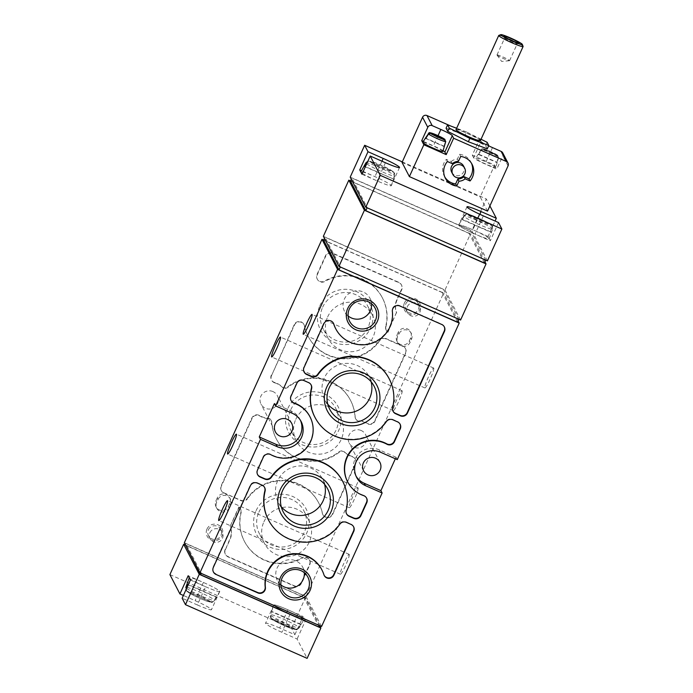 <?xml version="1.0" encoding="UTF-8"?>
<svg xmlns="http://www.w3.org/2000/svg" width="693" height="693" viewBox="0 0 693 693"><rect width="100%" height="100%" fill="white"/><g stroke="black" fill="none" stroke-linecap="round" stroke-linejoin="round"><path stroke-width="0.52" stroke-dasharray="3.46 2.6" d="M479.729 138.817L481.063 141.389L473.631 157.779A11.712 1.057 24.4 0 0 485.057 163.972L496.76 169.144L494.646 165.064L472.297 155.197L479.729 138.817L450.918 126.1M488.652 145.825A11.712 1.057 -155.6 0 1 481.063 141.389M487.283 148.856L485.611 145.634L465.012 135.3L446.075 128.188M478.369 154.071A10.334 0.927 24.4 0 0 478.343 154.097A10.334 0.927 24.4 0 0 478.594 154.504L481.436 150.043A9.598 0.866 24.4 0 0 490.549 154.851A9.598 0.866 24.4 0 0 498.613 157.623L497.132 162.682A10.334 0.927 24.4 0 0 497.167 162.638A10.334 0.927 24.4 0 0 496.907 162.249L498.388 157.19A9.598 0.866 24.4 0 0 489.275 152.382A9.598 0.866 24.4 0 0 481.211 149.61L478.369 154.071L496.907 162.249M495.469 167.065A11.036 0.996 24.4 0 0 484.771 161.434A11.036 0.996 24.4 0 0 475.641 158.359A11.036 0.996 24.4 0 0 475.649 158.498A11.036 0.996 24.4 0 0 485.914 164.12A11.036 0.996 24.4 0 0 495.746 167.481A11.036 0.996 24.4 0 0 495.469 167.065M498.613 157.623L497.669 155.639L483.558 149.411L481.436 150.043M497.851 155.466L483.333 148.978L481.211 149.61L481.826 149.056C481.67 148.293 483.844 148.804 488.331 150.58L497.86 155.457M483.333 148.978A7.944 0.719 24.4 0 1 489.977 151.291A7.944 0.719 24.4 0 1 497.444 155.206L498.388 157.19M444.282 146.526A10.334 0.927 24.4 0 0 444.031 146.214L445.512 141.147A9.598 0.866 24.4 0 0 436.391 136.339A9.598 0.866 24.4 0 0 428.335 133.567M442.862 151.438A11.036 0.996 24.4 0 0 433.22 145.98A11.036 0.996 24.4 0 0 422.756 142.316M444.568 139.163L445.512 141.147M502.746 152.91A3.344 3.309 -27.4 0 1 502.823 155.795L496.76 169.144M487.543 211.096L480.197 196.916L494.646 165.064M402.044 162.431L480.197 196.916M273.865 605.258A16.701 1.507 24.4 0 0 289.232 613.686A16.701 1.507 24.4 0 0 304.244 618.866A16.701 1.507 24.4 0 0 289.665 610.585A16.701 1.507 24.4 0 0 273.83 605.067A16.701 1.507 24.4 0 0 273.865 605.258M300.979 624.67A16.13 1.455 24.4 0 0 300.762 624.237L271.595 611.373A16.13 1.455 24.4 0 0 271.595 611.391L271.795 611.772A16.13 1.455 24.4 0 0 271.821 611.806L300.979 624.67L299.203 627.841A15.818 1.421 24.4 0 0 299.203 627.841L304.244 618.866M294.897 629.27L272.401 619.343A12.483 1.126 24.4 0 0 284.373 625.692A12.483 1.126 24.4 0 0 294.897 629.27C296.691 629.894 298.129 629.417 299.203 627.841C295.322 630.855 297.332 629.833 291.381 628.534C283.809 625.961 271.119 619.369 271.387 618.65L270.608 615.219L271.821 611.806M294.672 628.837A12.483 1.126 24.4 0 0 282.709 622.487A12.483 1.126 24.4 0 0 272.184 618.91L294.672 628.837C296.465 629.461 297.903 628.984 298.986 627.408L300.762 624.237M271.595 611.373L273.83 605.067M272.184 618.91C270.513 618.009 269.915 616.631 270.391 614.795L270.391 614.795A15.818 1.421 24.4 0 1 283.74 619.282A15.818 1.421 24.4 0 1 298.986 627.408M271.396 618.65L272.401 619.343M189.319 577.893A16.701 1.507 24.4 0 0 204.678 586.321A16.701 1.507 24.4 0 0 219.698 591.493A16.701 1.507 24.4 0 0 205.119 583.22A16.701 1.507 24.4 0 0 189.284 577.702A16.701 1.507 24.4 0 0 189.319 577.893M187.275 584.442L216.433 597.305L214.657 600.476A15.818 1.421 24.4 0 0 214.657 600.476L219.698 591.493M216.242 596.907A16.13 1.455 24.4 0 0 216.207 596.872L187.049 584.008M210.126 601.472A12.483 1.126 24.4 0 0 198.155 595.122A12.483 1.126 24.4 0 0 187.63 591.545L210.126 601.472C211.919 602.096 213.357 601.619 214.432 600.043L216.207 596.872M210.343 601.905L187.855 591.978A12.483 1.126 24.4 0 0 199.818 598.328A12.483 1.126 24.4 0 0 210.343 601.905C212.145 602.52 213.583 602.044 214.657 600.476C210.776 603.49 212.777 602.468 206.835 601.169C199.263 598.596 186.573 592.004 186.841 591.285L187.855 591.978M186.062 587.855L186.841 591.285M187.63 591.545C185.967 590.644 185.369 589.267 185.837 587.421A15.818 1.421 24.4 0 1 199.194 591.917A15.818 1.421 24.4 0 1 214.432 600.043M462.24 219.638L464.015 216.467A15.818 1.421 24.4 0 0 479.253 224.593A15.818 1.421 24.4 0 0 492.61 229.088L491.406 232.501A16.13 1.455 24.4 0 0 491.181 232.077L492.394 228.655A15.818 1.421 24.4 0 0 477.269 220.582A15.818 1.421 24.4 0 0 463.808 216.017A15.818 1.421 24.4 0 0 463.799 216.034L462.214 219.603A16.13 1.455 24.4 0 0 462.24 219.638L491.406 232.501M491.181 232.077L462.023 219.205A16.13 1.455 24.4 0 0 462.014 219.222L462.214 219.603M488.937 238.357A16.701 1.507 24.4 0 0 472.981 229.833A16.701 1.507 24.4 0 0 458.757 225.017A16.701 1.507 24.4 0 0 458.783 225.225A16.701 1.507 24.4 0 0 474.263 233.706A16.701 1.507 24.4 0 0 489.171 238.808A16.701 1.507 24.4 0 0 488.937 238.357M463.799 216.034C464.873 214.458 466.311 213.981 468.104 214.605L490.601 224.532L491.606 225.225L492.394 228.655M489.171 238.808L492.61 229.088C493.087 227.243 492.489 225.866 490.817 224.965L468.329 215.038C466.528 214.414 465.098 214.891 464.015 216.467M366.684 163.817A15.818 1.421 24.4 0 0 382.458 171.933A15.818 1.421 24.4 0 0 394.707 175.944L393.494 179.357A16.13 1.455 24.4 0 0 393.503 179.34L393.303 178.959A16.13 1.455 24.4 0 0 393.277 178.933L394.482 175.511A15.818 1.421 24.4 0 0 379.357 167.437A15.818 1.421 24.4 0 0 365.895 162.872M362.352 173.345A16.701 1.507 24.4 0 0 379.21 181.809A16.701 1.507 24.4 0 0 391.259 185.663A16.701 1.507 24.4 0 0 391.06 185.248A16.701 1.507 24.4 0 0 375.156 176.732A16.701 1.507 24.4 0 0 360.854 171.873M391.259 185.663L394.707 175.944C395.183 174.099 394.586 172.722 392.914 171.821L370.426 161.893C368.624 161.27 367.186 161.746 366.112 163.323M365.887 162.898C366.969 161.313 368.407 160.837 370.201 161.469L392.688 171.388L393.702 172.081L394.482 175.511M190.402 580.024L205.604 586.737L197.349 604.946L182.146 598.232M197.349 604.946A16.727 1.507 24.4 0 0 211.469 609.701A16.727 1.507 24.4 0 0 195.123 600.649L183.394 595.469M169.898 574.601L291.536 628.274L305.301 597.938L185.36 545.01M294.88 634.719L303.136 616.519L287.933 609.805L279.669 628.014L294.88 634.719L291.536 628.274M279.669 628.014A16.727 1.507 24.4 0 0 265.549 623.25A16.727 1.507 24.4 0 0 281.895 632.311L297.106 639.015L307.12 658.35M319.802 625.918L305.301 597.938M287.933 609.805A16.727 1.507 24.4 0 0 273.813 605.041A16.727 1.507 24.4 0 0 290.159 614.102L305.362 620.815L297.106 639.015M305.362 620.815L303.136 616.519M498.536 222.574L490.28 240.783L488.054 236.486L495.053 221.041M487.422 260.88L471.838 230.804L486.287 198.943L402.295 161.885M489.899 205.908L486.287 198.943M217.273 497.92L215.904 500.952A6.861 6.783 152.6 0 0 222.297 510.498A6.861 6.783 152.6 0 0 228.369 506.453L229.747 503.421A6.861 6.783 152.6 0 0 223.345 493.866A6.861 6.783 152.6 0 0 217.273 497.92L218.052 499.419L216.684 502.451A6.861 6.783 152.6 0 0 223.077 512.006A6.861 6.783 152.6 0 0 229.149 507.952L230.526 504.92A6.861 6.783 152.6 0 0 224.125 495.374A6.861 6.783 152.6 0 0 218.052 499.419M398.232 332.328L396.855 335.36A6.861 6.783 152.6 0 0 403.257 344.915A6.861 6.783 152.6 0 0 409.32 340.861L410.698 337.829A6.861 6.783 152.6 0 0 404.296 328.283A6.861 6.783 152.6 0 0 398.232 332.328L399.012 333.835L397.635 336.867A6.861 6.783 152.6 0 0 404.036 346.413A6.861 6.783 152.6 0 0 410.1 342.368L411.477 339.336A6.861 6.783 152.6 0 0 405.076 329.781A6.861 6.783 152.6 0 0 399.012 333.835M206.982 529.062A8.359 8.273 -27.4 0 1 221.362 527.52A8.359 8.273 -27.4 0 1 215.402 540.661A8.359 8.273 -27.4 0 1 206.982 529.062M404.409 303.014A8.359 8.273 -27.4 0 1 418.797 301.472A8.359 8.273 -27.4 0 1 412.837 314.613A8.359 8.273 -27.4 0 1 404.409 303.014M319.845 305.752A27.867 27.573 -27.4 0 1 367.775 300.632A27.867 27.573 -27.4 0 1 347.912 344.412A27.867 27.573 -27.4 0 1 319.845 305.752M256.089 510.672A27.867 27.573 -27.4 0 1 304.019 505.552A27.867 27.573 -27.4 0 1 284.156 549.332A27.867 27.573 -27.4 0 1 256.089 510.672M287.967 408.212A27.867 27.573 -27.4 0 1 335.897 403.092A27.867 27.573 -27.4 0 1 316.034 446.872A27.867 27.573 -27.4 0 1 287.967 408.212M223.804 492.784L240.653 500.225A5.353 5.293 152.6 0 0 247.236 498.371A41.814 41.381 152.6 0 1 318.546 502.607A41.814 41.381 152.6 0 1 322.28 513.089A5.353 5.293 152.6 0 0 332.371 514.119L355.301 463.574A5.353 5.293 152.6 0 0 352.001 456.332A18.399 18.209 152.6 0 1 344.343 451.793A3.344 3.309 152.6 0 0 341.753 450.84A5.353 5.293 152.6 0 0 338.834 451.966A41.814 41.381 152.6 0 1 276.169 438.634A41.814 41.381 152.6 0 1 271.656 422.323A5.353 5.293 152.6 0 0 270.565 419.43A3.344 3.309 152.6 0 0 268.113 418.156A18.399 18.209 152.6 0 1 259.58 415.549A5.353 5.293 152.6 0 0 251.914 417.948L221.136 485.784A5.353 5.293 152.6 0 0 223.804 492.784L240.878 500.649A5.353 5.293 152.6 0 0 247.453 498.804L247.236 498.371M385.706 326.42A5.353 5.293 152.6 0 0 387.664 331.886L396.457 312.5A16.727 16.554 152.6 0 1 396.812 299.653L401.49 289.345A5.353 5.293 152.6 0 0 398.821 282.337L332.536 253.084A5.353 5.293 152.6 0 0 325.467 255.795L317.065 274.307A5.353 5.293 152.6 0 0 324.567 281.055A41.814 41.381 152.6 0 1 382.302 297.687A41.814 41.381 152.6 0 1 385.706 326.42L385.932 326.853A5.353 5.293 152.6 0 0 387.889 332.319L387.664 331.886M184.355 542.74L305.985 596.413L443.624 293L323.683 240.081M272.99 391.588A9.2 9.104 152.6 0 0 261.036 404.166A9.2 9.104 152.6 0 0 273.397 408.012A9.2 9.104 152.6 0 0 272.99 391.588M361.174 430.5A9.2 9.104 152.6 0 0 349.22 443.078A9.2 9.104 152.6 0 0 361.581 446.933A9.2 9.104 152.6 0 0 361.174 430.5M225.112 549.436A5.353 5.293 152.6 0 0 227.772 556.444L294.066 585.689A5.353 5.293 152.6 0 0 301.134 582.986L309.528 564.466A5.353 5.293 152.6 0 0 302.027 557.726A41.814 41.381 152.6 0 1 244.291 541.086A41.814 41.381 152.6 0 1 240.887 512.361A5.353 5.293 152.6 0 0 238.938 506.895L230.145 526.273A16.727 16.554 152.6 0 1 229.79 539.128L225.329 549.87A5.353 5.293 152.6 0 0 227.997 556.869L294.291 586.122A5.353 5.293 152.6 0 0 301.351 583.411L309.754 564.899A5.353 5.293 152.6 0 0 302.252 558.16L302.027 557.726M271.292 375.208A5.353 5.293 152.6 0 0 274.593 382.449A18.399 18.209 152.6 0 1 282.25 386.989A3.344 3.309 152.6 0 0 284.84 387.941A5.353 5.293 152.6 0 0 287.76 386.815A41.814 41.381 152.6 0 1 350.424 400.147A41.814 41.381 152.6 0 1 354.946 416.458A5.353 5.293 152.6 0 0 356.037 419.352A3.344 3.309 152.6 0 0 358.489 420.625A18.399 18.209 152.6 0 1 367.021 423.232A5.353 5.293 152.6 0 0 374.688 420.833L405.457 352.997A5.353 5.293 152.6 0 0 402.798 345.998L385.94 338.556A5.353 5.293 152.6 0 0 379.366 340.41A41.814 41.381 152.6 0 1 308.047 336.174A41.814 41.381 152.6 0 1 304.322 325.693A5.353 5.293 152.6 0 0 294.222 324.662L271.517 375.641A5.353 5.293 152.6 0 0 274.818 382.874L274.593 382.449M402.174 390.826A10.871 1.23 113.8 0 1 398.622 401.637A10.871 1.23 113.8 0 1 393.312 410.637A10.871 1.23 113.8 0 1 396.569 400.19A10.871 1.23 113.8 0 1 402.087 390.739A10.871 1.23 113.8 0 1 402.174 390.826M358.125 487.915A10.871 1.23 113.8 0 1 354.582 498.726A10.871 1.23 113.8 0 1 349.263 507.726A10.871 1.23 113.8 0 1 352.529 497.279A10.871 1.23 113.8 0 1 358.047 487.837A10.871 1.23 113.8 0 1 358.125 487.915M433.757 368.139A10.871 1.23 113.8 0 1 430.206 378.95A10.871 1.23 113.8 0 1 424.896 387.941A10.871 1.23 113.8 0 1 428.161 377.503A10.871 1.23 113.8 0 1 433.671 368.052A10.871 1.23 113.8 0 1 433.757 368.139M349.246 554.435A10.871 1.23 113.8 0 1 345.703 565.245A10.871 1.23 113.8 0 1 340.384 574.237A10.871 1.23 113.8 0 1 343.65 563.799A10.871 1.23 113.8 0 1 349.168 554.348A10.871 1.23 113.8 0 1 349.246 554.435M321.569 626.489L305.985 596.413M458.125 320.989L443.624 293M395.356 458.766L396.049 457.25L397.271 459.615M350.199 177.131L471.838 230.804M323.362 236.296L445.001 289.969L470.46 233.836L350.519 180.908M319.88 625.744L304.582 595.963L185.984 543.633L185.438 544.837M319.256 627.122L303.889 597.479L304.582 595.963M458.887 319.3L443.589 289.509L324.991 237.179L324.445 238.392M457.579 322.193L442.212 292.55L443.589 289.509M484.961 261.815L470.46 233.836M460.585 320.045L445.001 289.969M485.732 260.126L470.426 230.345L351.836 178.014L351.282 179.218M484.416 263.028L469.048 233.385L470.426 230.345M485.793 259.996L367.195 207.657L351.836 178.014M469.048 233.385L350.459 181.046M458.948 319.161L340.358 266.831L324.991 237.179M442.212 292.55L323.614 240.22M319.941 625.606L201.342 573.276L185.984 543.633M303.889 597.479L185.291 545.148M300.467 420.382A18.399 18.209 152.6 0 0 291.138 410.958L274.411 403.577M396.049 457.25L379.322 449.87A18.399 18.209 152.6 0 0 356.072 476.186M324.151 575.329A5.353 5.293 152.6 0 1 323.692 574.289A30.111 29.79 152.6 0 0 321.769 569.646M353.508 526.619A5.353 5.293 152.6 0 0 350.857 524.012L346.162 521.942A5.353 5.293 152.6 0 0 339.587 523.795L339.813 524.22M268.278 519.551A41.814 41.381 152.6 0 0 339.587 523.795M264.535 487.361A5.353 5.293 152.6 0 0 261.885 484.753L257.198 482.683A5.353 5.293 152.6 0 0 250.13 485.395L213.106 567.013A5.353 5.293 152.6 0 0 213.331 571.829M389.05 378.517A41.814 41.381 152.6 0 1 392.455 407.25A5.353 5.293 152.6 0 0 393.009 411.14M444.213 326.672A5.353 5.293 152.6 0 0 441.554 324.064L399.653 305.57A5.353 5.293 152.6 0 0 392.143 311.053L392.368 311.486M335.551 328.421A30.111 29.79 152.6 0 0 392.143 311.053M333.394 323.172A5.353 5.293 152.6 0 0 323.666 323.267L303.803 367.056A5.353 5.293 152.6 0 0 304.036 371.881M309.814 416.493A28.439 28.136 152.6 0 1 270.616 454.253A5.353 5.293 152.6 0 0 263.123 456.748L257.285 469.611A5.353 5.293 152.6 0 0 257.51 474.436M346.483 513.695A5.353 5.293 152.6 0 1 345.937 509.805A41.814 41.381 152.6 0 0 342.533 481.072M366.502 497.981A5.353 5.293 152.6 0 0 363.409 495.192L363.626 495.625M347.505 481.574A28.439 28.136 152.6 0 0 363.409 495.192M400.034 424.064A5.353 5.293 152.6 0 0 397.375 421.457L392.688 419.386A5.353 5.293 152.6 0 0 386.105 421.24L386.33 421.665M314.795 416.995A41.814 41.381 152.6 0 0 386.105 421.24M311.062 384.806A5.353 5.293 152.6 0 0 308.402 382.198L303.716 380.128A5.353 5.293 152.6 0 0 296.647 382.839L290.809 395.703A5.353 5.293 152.6 0 0 291.043 400.519M238.938 506.895L239.154 507.319A5.353 5.293 152.6 0 1 241.112 512.785A41.814 41.381 152.6 0 0 244.516 541.519A41.814 41.381 152.6 0 0 302.252 558.16M239.154 507.319L230.145 526.273M225.329 549.87L230.015 539.552A16.727 16.554 152.6 0 0 230.362 526.706M387.889 332.319L396.457 312.5M385.932 326.853A41.814 41.381 152.6 0 0 382.527 298.12A41.814 41.381 152.6 0 0 324.792 281.479A5.353 5.293 152.6 0 1 317.29 274.74L325.693 256.228A5.353 5.293 152.6 0 1 332.753 253.517L399.047 282.77A5.353 5.293 152.6 0 1 401.715 289.769L397.028 300.086A16.727 16.554 152.6 0 0 396.682 312.933M271.517 375.641L294.447 325.095A5.353 5.293 152.6 0 1 304.548 326.117A41.814 41.381 152.6 0 0 308.272 336.599A41.814 41.381 152.6 0 0 379.591 340.843A5.353 5.293 152.6 0 1 386.166 338.99L403.014 346.422A5.353 5.293 152.6 0 1 405.682 353.43L374.913 421.266A5.353 5.293 152.6 0 1 367.247 423.657A18.399 18.209 152.6 0 0 358.705 421.049A3.344 3.309 152.6 0 1 356.263 419.785A5.353 5.293 152.6 0 1 355.162 416.891A41.814 41.381 152.6 0 0 350.649 400.58A41.814 41.381 152.6 0 0 287.985 387.248A5.353 5.293 152.6 0 1 285.066 388.366A3.344 3.309 152.6 0 1 282.475 387.413A18.399 18.209 152.6 0 0 274.818 382.874M224.021 493.217A5.353 5.293 152.6 0 1 221.362 486.209L252.131 418.381A5.353 5.293 152.6 0 1 259.797 415.982A18.399 18.209 152.6 0 0 268.338 418.589A3.344 3.309 152.6 0 1 270.781 419.854A5.353 5.293 152.6 0 1 271.881 422.747A41.814 41.381 152.6 0 0 276.394 439.059A41.814 41.381 152.6 0 0 339.059 452.399A5.353 5.293 152.6 0 1 341.978 451.273A3.344 3.309 152.6 0 1 344.568 452.226A18.399 18.209 152.6 0 0 352.226 456.765A5.353 5.293 152.6 0 1 355.526 463.998L332.597 514.544A5.353 5.293 152.6 0 1 322.496 513.522A41.814 41.381 152.6 0 0 318.771 503.04A41.814 41.381 152.6 0 0 247.453 498.804M295.764 419.386A25.009 24.74 -27.4 0 1 340.696 417.914A25.009 24.74 -27.4 0 1 329.877 451.386A25.009 24.74 -27.4 0 1 295.764 419.386M290.757 409.728A25.009 24.74 -27.4 0 1 335.689 408.255A25.009 24.74 -27.4 0 1 324.87 441.727A25.009 24.74 -27.4 0 1 290.757 409.728M263.886 521.846A25.009 24.74 -27.4 0 1 308.818 520.374A25.009 24.74 -27.4 0 1 297.999 553.846A25.009 24.74 -27.4 0 1 263.886 521.846M258.879 512.188A25.009 24.74 -27.4 0 1 303.811 510.715A25.009 24.74 -27.4 0 1 292.992 544.187A25.009 24.74 -27.4 0 1 258.879 512.188M327.642 316.926A25.009 24.74 -27.4 0 1 372.574 315.454A25.009 24.74 -27.4 0 1 361.755 348.925A25.009 24.74 -27.4 0 1 327.642 316.926M322.635 307.268A25.009 24.74 -27.4 0 1 367.567 305.795A25.009 24.74 -27.4 0 1 356.756 339.267A25.009 24.74 -27.4 0 1 322.635 307.268M281.271 506.774A25.009 24.74 -27.4 0 1 299.818 465.93A25.009 24.74 -27.4 0 1 324.593 484.32M327.789 404.218A25.009 24.74 -27.4 0 1 346.344 363.375A25.009 24.74 -27.4 0 1 371.11 381.765M348.12 315.939A14.328 14.181 -27.4 0 1 356.964 290.774A14.328 14.181 -27.4 0 1 371.569 303.794M280.873 584.866A14.328 14.181 -27.4 0 1 289.717 559.701A14.328 14.181 -27.4 0 1 304.322 572.713M361.963 174.22L377.165 180.925A16.727 1.507 24.4 0 0 391.285 185.689A16.727 1.507 24.4 0 0 374.939 176.628L361.503 170.703M488.054 236.486L472.843 229.773A16.727 1.507 24.4 0 0 458.723 225.008A16.727 1.507 24.4 0 0 475.069 234.069L490.28 240.783M205.604 586.737A16.727 1.507 24.4 0 0 219.724 591.501A16.727 1.507 24.4 0 0 203.378 582.441L188.175 575.727M393.277 178.933L364.483 166.225M364.336 166.493L393.303 178.959M472.297 155.197L473.631 157.779M443.087 150.684A11.712 1.057 24.4 0 0 433.437 145.842L423.345 141.389M444.031 146.214L425.874 138.202M425.71 138.461L444.256 146.639M478.594 154.504L497.132 162.682M487.127 142.299L485.611 145.634M481.046 139.25L466.519 131.965L465.012 135.3M466.519 131.965L456.644 128.248M480.379 140.714A13.384 1.204 24.4 0 0 468.693 134.087A13.384 1.204 24.4 0 0 456.003 129.66M497.002 55.042A6.913 0.624 24.4 0 0 497.028 55.085A6.913 0.624 24.4 0 0 503.031 58.385A6.913 0.624 24.4 0 0 509.468 60.724A6.913 0.624 24.4 0 0 509.589 60.672A6.913 0.624 24.4 0 0 503.542 57.25A6.913 0.624 24.4 0 0 496.994 54.955A6.913 0.624 24.4 0 0 497.002 55.042M504.669 38.15A6.913 0.624 24.4 0 0 510.767 41.528A6.913 0.624 24.4 0 0 517.203 43.824A6.913 0.624 24.4 0 0 517.247 43.78A6.913 0.624 24.4 0 0 511.209 40.359A6.913 0.624 24.4 0 0 504.651 38.063A6.913 0.624 24.4 0 0 504.66 38.132A6.913 0.624 24.4 0 0 504.669 38.15M523.094 46.414A13.384 1.204 24.4 0 0 511.408 39.908A13.384 1.204 24.4 0 0 498.821 35.404M447.409 161.521L446.301 159.381A15.055 14.899 152.6 0 0 444.845 177.079M452.286 163.678L451.178 161.53L446.301 159.381M471.491 163.271A15.055 14.899 152.6 0 0 459.589 154.288L457.38 159.156A10.04 9.927 152.6 0 0 451.178 161.53M460.698 156.436L459.589 154.288M458.489 161.304L457.38 159.156M451.671 172.185A6.687 6.618 152.6 0 0 460.654 174.982A6.687 6.618 152.6 0 0 463.548 166.025M407.328 306.687A6.913 6.843 -27.4 0 1 419.759 306.28A6.913 6.843 -27.4 0 1 416.762 315.532A6.913 6.843 -27.4 0 1 407.328 306.687M405.821 303.777A6.913 6.843 -27.4 0 1 418.251 303.369A6.913 6.843 -27.4 0 1 415.254 312.63A6.913 6.843 -27.4 0 1 405.821 303.777M209.901 532.735A6.913 6.843 -27.4 0 1 222.323 532.328A6.913 6.843 -27.4 0 1 219.334 541.58A6.913 6.843 -27.4 0 1 209.901 532.735M208.394 529.824A6.913 6.843 -27.4 0 1 220.816 529.417A6.913 6.843 -27.4 0 1 217.827 538.678A6.913 6.843 -27.4 0 1 208.394 529.824M483.558 149.411A7.944 0.719 24.4 0 0 491.034 153.326A7.944 0.719 24.4 0 0 497.669 155.639M508.056 165.887L502.823 155.795M270.608 615.219A15.818 1.421 24.4 0 0 285.733 623.293A15.818 1.421 24.4 0 0 299.194 627.858M186.634 588.348A15.818 1.421 24.4 0 0 202.304 596.422A15.818 1.421 24.4 0 0 214.648 600.493M490.601 224.532A12.483 1.126 24.4 0 0 478.629 218.182A12.483 1.126 24.4 0 0 468.104 214.605M468.329 215.038A12.483 1.126 24.4 0 0 480.292 221.388A12.483 1.126 24.4 0 0 490.817 224.965M370.426 161.893A12.483 1.126 24.4 0 0 382.389 168.243A12.483 1.126 24.4 0 0 392.914 171.821M392.688 171.388A12.483 1.126 24.4 0 0 380.726 165.038A12.483 1.126 24.4 0 0 370.201 161.469M292.359 413.323L291.138 410.958M380.544 452.234L379.322 449.87M323.692 574.289L323.917 574.722M346.162 521.942L346.387 522.375M257.198 482.683L257.415 483.116M392.455 407.25L392.68 407.683M399.653 305.57L399.878 306.003M323.666 323.267L323.891 323.7M303.803 367.056L304.028 367.489M257.285 469.611L257.51 470.045M397.375 421.457L397.6 421.89M392.688 419.386L392.914 419.819M308.402 382.198L308.628 382.631M303.716 380.128L303.941 380.561M263.123 456.748L263.34 457.181M294.291 586.122L294.066 585.689M309.754 564.899L309.528 564.466M397.028 300.086L396.812 299.653M399.047 282.77L398.821 282.337M332.753 253.517L332.536 253.084M325.693 256.228L325.467 255.795M317.29 274.74L317.065 274.307M294.447 325.095L294.222 324.662M379.591 340.843L379.366 340.41M386.166 338.99L385.94 338.556M405.682 353.43L405.457 352.997M374.913 421.266L374.688 420.833M356.263 419.785L356.037 419.352M355.162 416.891L354.946 416.458M287.985 387.248L287.76 386.815M322.496 513.522L322.28 513.089M352.226 456.765L352.001 456.332M344.568 452.226L344.343 451.793M341.978 451.273L341.753 450.84M339.059 452.399L338.834 451.966M268.338 418.589L268.113 418.156M259.797 415.982L259.58 415.549M252.131 418.381L251.914 417.948M381.947 161.183L374.939 176.628M385.421 162.725L377.165 180.925M479.868 214.293L472.843 229.773M483.333 215.869L475.069 234.069M290.159 614.102L281.895 632.311M203.378 582.441L195.123 600.649M492.489 147.592L485.057 163.972M438.054 135.663L433.437 145.842M397.635 336.867L396.855 335.36M410.1 342.368L409.32 340.861M411.477 339.336L410.698 337.829M216.684 502.451L215.904 500.952M229.149 507.952L228.369 506.453M230.526 504.92L229.747 503.421M478.343 154.097L475.641 158.359M497.167 162.638L495.746 167.481M491.614 225.225C491.883 224.515 479.192 217.914 471.621 215.341C465.67 214.042 467.68 213.02 463.808 216.017L458.757 225.017M367.827 161.278L370.842 161.313L378.057 163.877L389.977 169.568L393.702 172.081M301.126 421.543L299.904 419.178M356.644 477.39L355.414 475.026M291.736 423.414L277.373 395.703M275.398 431.878L261.036 404.166M379.92 462.326L365.558 434.615M363.582 470.79L349.22 443.078M353.404 526.403L353.629 526.836M303.915 371.665L304.14 372.098M257.398 474.22L257.623 474.653M346.37 513.478L346.595 513.911M366.398 497.756L366.623 498.189M399.922 423.847L400.147 424.281M310.958 384.589L311.174 385.022M290.921 400.311L291.147 400.745M309.641 560.29L309.416 559.857M244.516 541.519L244.291 541.086M240.67 509.112L240.454 508.679M401.602 285.161L401.377 284.728M382.527 298.12L382.302 297.687M405.57 348.822L405.344 348.388M355.743 418.979L355.518 418.546M350.649 400.58L350.424 400.147M318.771 503.04L318.546 502.607M322.973 514.864L322.756 514.431M355.414 459.39L355.188 458.957M221.474 490.826L221.249 490.393M340.696 417.914L335.689 408.255M296.292 440.921L291.285 431.263M308.818 520.374L303.811 510.715M264.414 543.381L259.407 533.723M372.574 315.454L367.567 305.795M328.17 338.461L323.163 328.803M327.633 488.868L322.635 479.209M283.229 511.876L278.222 502.226M374.159 386.313L369.152 376.654M329.755 409.329L324.748 399.67M375.095 308.16L370.036 298.388M349.653 321.344L344.594 311.573M307.857 577.087L302.789 567.307M282.406 590.271L277.347 580.5M399.54 167.481L391.285 185.689M466.987 206.809L458.723 225.008M273.813 605.041L265.549 623.25M219.724 591.501L211.469 609.701M349.168 554.348L227.529 500.675M340.384 574.237L218.754 520.564M433.671 368.052L312.041 314.379M424.896 387.941L303.257 334.269M358.047 487.837L236.408 434.164M349.263 507.726L227.625 454.054M402.087 390.739L280.448 337.067M393.312 410.637L271.673 356.964M497.028 55.085L501.645 61.434L509.468 60.724M509.589 60.672L517.247 43.78M496.994 54.955L504.651 38.063M517.203 43.824L519.1 43.113M504.66 38.132L503.932 36.235M445.356 178.179L444.239 176.031M472.089 164.328L470.971 162.179M419.759 306.28L418.251 303.369M407.475 312.638L405.968 309.736M222.323 532.328L220.816 529.417M210.048 538.686L208.541 535.784M397.773 342.775L396.994 341.268M411.33 333.428L410.551 331.921M216.822 508.359L216.043 506.86M230.379 499.012L229.6 497.513"/><path stroke-width="1.04" d="M450.918 126.1L426.966 115.532A3.344 3.309 152.6 0 0 422.557 117.23L402.044 162.431L409.39 176.611L487.543 211.096L508.056 165.887A3.344 3.309 152.6 0 0 506.384 161.512L453.629 138.236L452.295 135.655L444.863 152.036A11.712 1.057 24.4 0 0 443.087 150.684M452.295 135.655A11.712 1.057 -155.6 0 0 440.869 129.452L432.198 125.632A3.344 3.309 152.6 0 0 427.789 127.321L421.725 140.67L423.847 144.75L409.39 176.611M488.652 145.825A11.712 1.057 -155.6 0 0 492.489 147.592L501.152 151.412A3.344 3.309 -27.4 0 1 502.746 152.91L507.978 163.011M456.644 128.248L447.591 124.853L446.075 128.188L447.747 131.41L468.347 141.744L487.283 148.856L488.79 145.521L487.127 142.299L481.046 139.25M428.335 133.567L430.457 132.935L444.975 139.423L435.455 134.537C430.959 132.761 428.794 132.25 428.941 133.004L425.493 138.028A10.334 0.927 24.4 0 0 425.467 138.054A10.334 0.927 24.4 0 0 425.71 138.461L428.551 134A9.598 0.866 24.4 0 0 437.673 138.808A9.598 0.866 24.4 0 0 445.729 141.58L444.256 146.639A10.334 0.927 24.4 0 0 444.282 146.595A10.334 0.927 24.4 0 0 444.282 146.526M425.467 138.054L422.756 142.316A11.036 0.996 24.4 0 0 422.773 142.455A11.036 0.996 24.4 0 0 432.727 147.938A11.036 0.996 24.4 0 0 442.827 151.481A11.036 0.996 24.4 0 0 442.862 151.438L444.282 146.595M445.729 141.58L444.793 139.596L430.682 133.368L428.551 134M456.748 186.071L458.957 181.202A10.04 9.927 152.6 0 0 465.15 178.82L470.036 180.977A15.055 14.899 152.6 0 0 460.698 156.436L458.489 161.304A10.04 9.927 152.6 0 0 452.286 163.678L447.409 161.521A15.055 14.899 152.6 0 0 456.748 186.071L455.63 183.922L457.839 179.054A10.04 9.927 152.6 0 0 464.041 176.672L468.918 178.829A15.055 14.899 152.6 0 0 471.491 163.271M453.629 138.236L446.197 154.617L423.847 144.75M185.837 587.43L187.049 584.008A16.13 1.455 24.4 0 0 187.084 584.19A16.13 1.455 24.4 0 0 187.275 584.442L186.062 587.855A15.818 1.421 24.4 0 0 186.634 588.348M362.352 173.345A16.701 1.507 24.4 0 1 360.871 172.081A16.701 1.507 24.4 0 1 360.854 171.873L365.895 162.872A15.818 1.421 24.4 0 0 365.887 162.898L364.111 166.06A16.13 1.455 24.4 0 0 364.336 166.493L366.112 163.323A15.818 1.421 24.4 0 0 366.684 163.817M182.146 598.232L190.402 580.024L188.175 575.727L179.92 593.936L169.898 574.601L183.662 544.265L199.246 574.332L185.481 604.677L182.146 598.232M179.92 593.936L183.394 595.469M185.481 604.677L307.12 658.35L320.885 628.005L319.802 625.918M495.053 221.041L496.309 218.278L489.899 205.908M501.871 229.019L380.24 175.346L365.783 207.207L487.422 260.88L501.871 229.019L498.536 222.574L483.333 215.869A16.727 1.507 -155.6 0 1 466.987 206.809A16.727 1.507 -155.6 0 1 481.107 211.573L479.868 214.293M380.24 175.346L370.218 156.012L385.421 162.725A16.727 1.507 -155.6 0 0 399.54 167.481A16.727 1.507 -155.6 0 0 383.194 158.428L367.992 151.715L364.657 145.27L350.199 177.131L365.783 207.207M496.309 218.278L481.107 211.573M402.295 161.885L364.657 145.27M367.992 151.715L359.736 169.924L361.963 174.22L370.218 156.012M323.683 240.081L321.985 239.328L184.355 542.74L199.939 572.816L321.569 626.489L382.129 492.992L365.41 485.611L364.18 483.246L380.907 490.627L395.356 458.766M280.466 577.399A16.268 16.104 -27.4 0 1 308.454 574.41A16.268 16.104 -27.4 0 1 296.855 599.973A16.268 16.104 -27.4 0 1 280.466 577.399M347.713 308.472A16.268 16.104 -27.4 0 1 375.701 305.483A16.268 16.104 -27.4 0 1 364.102 331.046A16.268 16.104 -27.4 0 1 347.713 308.472M326.81 387.006A27.867 27.573 -27.4 0 1 374.74 381.886A27.867 27.573 -27.4 0 1 354.877 425.667A27.867 27.573 -27.4 0 1 326.81 387.006M280.293 489.561A27.867 27.573 -27.4 0 1 328.222 484.442A27.867 27.573 -27.4 0 1 308.359 528.222A27.867 27.573 -27.4 0 1 280.293 489.561M257.51 470.045A5.353 5.293 152.6 0 0 260.17 477.044L264.856 479.114A5.353 5.293 152.6 0 0 271.439 477.26A41.814 41.381 152.6 0 1 342.749 481.505A41.814 41.381 152.6 0 1 346.154 510.23A5.353 5.293 152.6 0 0 349.142 516.302L353.828 518.373A5.353 5.293 152.6 0 0 360.897 515.661L366.736 502.797A5.353 5.293 152.6 0 0 363.626 495.625A28.439 28.136 152.6 0 1 353.326 448.752A28.439 28.136 152.6 0 1 386.937 444.248A5.353 5.293 152.6 0 0 394.421 441.753L400.259 428.889A5.353 5.293 152.6 0 0 397.6 421.89L392.914 419.819A5.353 5.293 152.6 0 0 386.33 421.665A41.814 41.381 152.6 0 1 315.02 417.429A41.814 41.381 152.6 0 1 311.616 388.695A5.353 5.293 152.6 0 0 308.628 382.631L303.941 380.561A5.353 5.293 152.6 0 0 296.873 383.264L291.034 396.127A5.353 5.293 152.6 0 0 294.144 403.309A28.439 28.136 152.6 0 1 304.444 450.181A28.439 28.136 152.6 0 1 270.833 454.677A5.353 5.293 152.6 0 0 263.34 457.181L257.51 470.045M392.68 407.683A5.353 5.293 152.6 0 0 395.66 413.747L400.355 415.817A5.353 5.293 152.6 0 0 407.415 413.115L444.438 331.497A5.353 5.293 152.6 0 0 441.779 324.489L399.878 306.003A5.353 5.293 152.6 0 0 392.368 311.486A30.111 29.79 152.6 0 1 333.853 324.211A5.353 5.293 152.6 0 0 323.891 323.7L304.028 367.489A5.353 5.293 152.6 0 0 306.687 374.489L311.382 376.559A5.353 5.293 152.6 0 0 317.957 374.714A41.814 41.381 152.6 0 1 389.275 378.95A41.814 41.381 152.6 0 1 392.68 407.683M215.991 574.436L257.891 592.931A5.353 5.293 152.6 0 0 265.402 587.447A30.111 29.79 152.6 0 1 323.917 574.722A5.353 5.293 152.6 0 0 333.879 575.233L353.742 531.444A5.353 5.293 152.6 0 0 351.074 524.436L346.387 522.375A5.353 5.293 152.6 0 0 339.813 524.22A41.814 41.381 152.6 0 1 268.494 519.984A41.814 41.381 152.6 0 1 265.09 491.25A5.353 5.293 152.6 0 0 262.11 485.178L257.415 483.116A5.353 5.293 152.6 0 0 250.346 485.819L213.323 567.437A5.353 5.293 152.6 0 0 215.991 574.436L257.666 592.498A5.353 5.293 152.6 0 0 265.176 587.014L265.402 587.447M260.499 439.319L277.217 446.699A18.399 18.209 152.6 0 0 301.126 421.543A18.399 18.209 152.6 0 0 292.359 413.323L275.632 405.942L274.411 403.577L259.269 436.954L260.499 439.319L199.939 572.816M275.632 405.942L337.569 269.404L459.208 323.077L397.271 459.615L380.544 452.234A18.399 18.209 152.6 0 0 356.644 477.39A18.399 18.209 152.6 0 0 365.41 485.611M382.129 492.992L380.907 490.627M459.208 323.077L458.125 320.989M280.535 337.153A10.871 1.23 113.8 0 1 276.983 347.964A10.871 1.23 113.8 0 1 271.673 356.964A10.871 1.23 113.8 0 1 274.93 346.517A10.871 1.23 113.8 0 1 280.448 337.067A10.871 1.23 113.8 0 1 280.535 337.153M236.495 434.242A10.871 1.23 113.8 0 1 232.943 445.053A10.871 1.23 113.8 0 1 227.625 454.054A10.871 1.23 113.8 0 1 230.89 443.607A10.871 1.23 113.8 0 1 236.408 434.164A10.871 1.23 113.8 0 1 236.495 434.242M312.119 314.466A10.871 1.23 113.8 0 1 308.576 325.277A10.871 1.23 113.8 0 1 303.257 334.269A10.871 1.23 113.8 0 1 306.523 323.83A10.871 1.23 113.8 0 1 312.041 314.379A10.871 1.23 113.8 0 1 312.119 314.466M227.616 500.762A10.871 1.23 113.8 0 1 224.064 511.573A10.871 1.23 113.8 0 1 218.754 520.564A10.871 1.23 113.8 0 1 222.011 510.126A10.871 1.23 113.8 0 1 227.529 500.675A10.871 1.23 113.8 0 1 227.616 500.762M337.569 269.404L321.985 239.328M320.885 628.005L199.246 574.332M364.414 210.239L338.946 266.372L460.585 320.045L486.044 263.912L364.414 210.239L348.822 180.163L323.362 236.296L338.946 266.372M350.519 180.908L348.822 180.163M319.88 625.744L319.256 627.122L200.658 574.792L185.438 544.837M458.887 319.3L457.579 322.193L338.981 269.863L323.614 240.22L324.445 238.392M486.044 263.912L484.961 261.815M485.732 260.126L484.416 263.028L365.817 210.698L350.459 181.046L351.282 179.218M365.817 210.698L367.134 207.796M338.981 269.863L340.298 266.961M200.658 574.792L201.282 573.414M185.36 545.01L183.662 544.265M291.926 431.332A9.2 9.104 152.6 0 0 276.923 421.413A9.2 9.104 152.6 0 0 283.792 436.763A9.2 9.104 152.6 0 0 291.926 431.332M259.269 436.954L275.996 444.334A18.399 18.209 152.6 0 0 300.467 420.382M380.119 470.252A9.2 9.104 152.6 0 0 365.107 460.325A9.2 9.104 152.6 0 0 371.976 475.675A9.2 9.104 152.6 0 0 380.119 470.252M356.072 476.186A18.399 18.209 152.6 0 0 364.18 483.246M321.994 570.079L321.769 569.646A30.111 29.79 152.6 0 0 265.176 587.014M324.151 575.329A5.353 5.293 152.6 0 0 333.654 574.8L353.517 531.011A5.353 5.293 152.6 0 0 353.508 526.619M264.535 487.361A5.353 5.293 152.6 0 1 264.865 490.817A41.814 41.381 152.6 0 0 268.278 519.551L268.494 519.984M213.331 571.829A5.353 5.293 152.6 0 0 215.766 574.012M393.009 411.14A5.353 5.293 152.6 0 0 395.443 413.323L400.13 415.393A5.353 5.293 152.6 0 0 407.198 412.681L444.222 331.063A5.353 5.293 152.6 0 0 444.213 326.672M333.394 323.172A5.353 5.293 152.6 0 1 333.628 323.778A30.111 29.79 152.6 0 0 335.551 328.421L335.776 328.854M304.036 371.881A5.353 5.293 152.6 0 0 306.471 374.064L311.157 376.126A5.353 5.293 152.6 0 0 317.732 374.281L317.957 374.714M389.275 378.95L389.05 378.517A41.814 41.381 152.6 0 0 317.732 374.281M257.51 474.436A5.353 5.293 152.6 0 0 259.944 476.611L264.639 478.681A5.353 5.293 152.6 0 0 271.214 476.836L271.439 477.26M342.749 481.505L342.533 481.072A41.814 41.381 152.6 0 0 271.214 476.836M346.483 513.695A5.353 5.293 152.6 0 0 348.917 515.878L353.603 517.94A5.353 5.293 152.6 0 0 360.672 515.237L366.51 502.373A5.353 5.293 152.6 0 0 366.502 497.981M400.034 424.064A5.353 5.293 152.6 0 1 400.034 428.456L394.204 441.32A5.353 5.293 152.6 0 1 386.711 443.823A28.439 28.136 152.6 0 0 347.505 481.574L347.73 482.007M311.062 384.806A5.353 5.293 152.6 0 1 311.391 388.271A41.814 41.381 152.6 0 0 314.795 416.995L315.02 417.429M291.043 400.519A5.353 5.293 152.6 0 0 293.919 402.876L294.144 403.309M310.04 416.926L309.814 416.493A28.439 28.136 152.6 0 0 293.919 402.876M282.701 490.341A25.009 24.74 -27.4 0 1 327.633 488.868A25.009 24.74 -27.4 0 1 316.814 522.34A25.009 24.74 -27.4 0 1 282.701 490.341M324.593 484.32A25.009 24.74 -27.4 0 1 281.271 506.774M329.227 387.794A25.009 24.74 -27.4 0 1 374.159 386.313A25.009 24.74 -27.4 0 1 363.34 419.793A25.009 24.74 -27.4 0 1 329.227 387.794M371.11 381.765A25.009 24.74 -27.4 0 1 327.789 404.218M349.35 309.009A14.328 14.181 -27.4 0 1 375.095 308.16A14.328 14.181 -27.4 0 1 368.901 327.339A14.328 14.181 -27.4 0 1 349.35 309.009M371.569 303.794A14.328 14.181 -27.4 0 1 348.12 315.939M282.103 577.936A14.328 14.181 -27.4 0 1 307.857 577.087A14.328 14.181 -27.4 0 1 301.654 596.266A14.328 14.181 -27.4 0 1 282.103 577.936M304.322 572.713A14.328 14.181 -27.4 0 1 280.873 584.866M361.503 170.703L359.736 169.924M423.345 141.389L421.725 140.67M446.197 154.617L444.863 152.036M447.591 124.853L449.263 128.075L447.747 131.41M449.263 128.075L469.863 138.409L468.347 141.744M469.863 138.409L488.79 145.521M500.848 34.65L498.821 35.404A13.384 1.204 24.4 0 0 498.726 35.482L456.003 129.66A13.384 1.204 24.4 0 0 456.029 129.816A13.384 1.204 24.4 0 0 468.39 136.599A13.384 1.204 24.4 0 0 480.379 140.714L523.102 46.535A13.384 1.204 24.4 0 0 523.094 46.414L522.331 44.395A11.842 1.065 24.4 0 0 511.988 38.635A11.842 1.065 24.4 0 0 500.848 34.65A11.842 1.065 24.4 0 0 500.779 34.858A11.842 1.065 24.4 0 0 512.214 41.078A11.842 1.065 24.4 0 0 522.331 44.395M503.941 36.253A8.359 0.754 24.4 0 0 511.321 40.333A8.359 0.754 24.4 0 0 519.1 43.113A8.359 0.754 24.4 0 0 511.858 38.921A8.359 0.754 24.4 0 0 503.932 36.235A8.359 0.754 24.4 0 0 503.941 36.253M498.726 35.482A13.384 1.204 24.4 0 0 498.752 35.638A13.384 1.204 24.4 0 0 511.113 42.412A13.384 1.204 24.4 0 0 523.102 46.535M444.845 177.079A15.055 14.899 152.6 0 0 455.63 183.922M458.957 181.202L457.839 179.054M465.15 178.82L464.041 176.672M470.036 180.977L468.918 178.829M464.665 168.174L463.548 166.025A6.687 6.618 152.6 0 0 452.772 164.57A6.687 6.618 152.6 0 0 451.671 172.185L452.78 174.333A6.687 6.618 152.6 0 0 461.772 177.131A6.687 6.618 152.6 0 0 461.477 165.185A6.687 6.618 152.6 0 0 452.78 174.333M432.198 125.632L426.966 115.532M506.384 161.512L501.152 151.412M430.682 133.368A7.944 0.719 24.4 0 0 438.149 137.283A7.944 0.719 24.4 0 0 444.793 139.596M444.568 139.163A7.944 0.719 24.4 0 0 437.092 135.248A7.944 0.719 24.4 0 0 430.457 132.935M427.789 127.321L422.557 117.23M277.217 446.699L275.996 444.334M257.666 592.498L257.891 592.931M333.654 574.8L333.879 575.233M353.517 531.011L353.742 531.444M264.865 490.817L265.09 491.25M407.198 412.681L407.415 413.115M444.222 331.063L444.438 331.497M333.628 323.778L333.853 324.211M311.157 376.126L311.382 376.559M259.944 476.611L260.17 477.044M264.639 478.681L264.856 479.114M353.603 517.94L353.828 518.373M394.204 441.32L394.421 441.753M400.034 428.456L400.259 428.889M383.194 158.428L381.947 161.183M440.869 129.452L438.054 135.663M185.837 587.421L189.25 577.797M365.895 162.872L367.827 161.278"/></g></svg>
